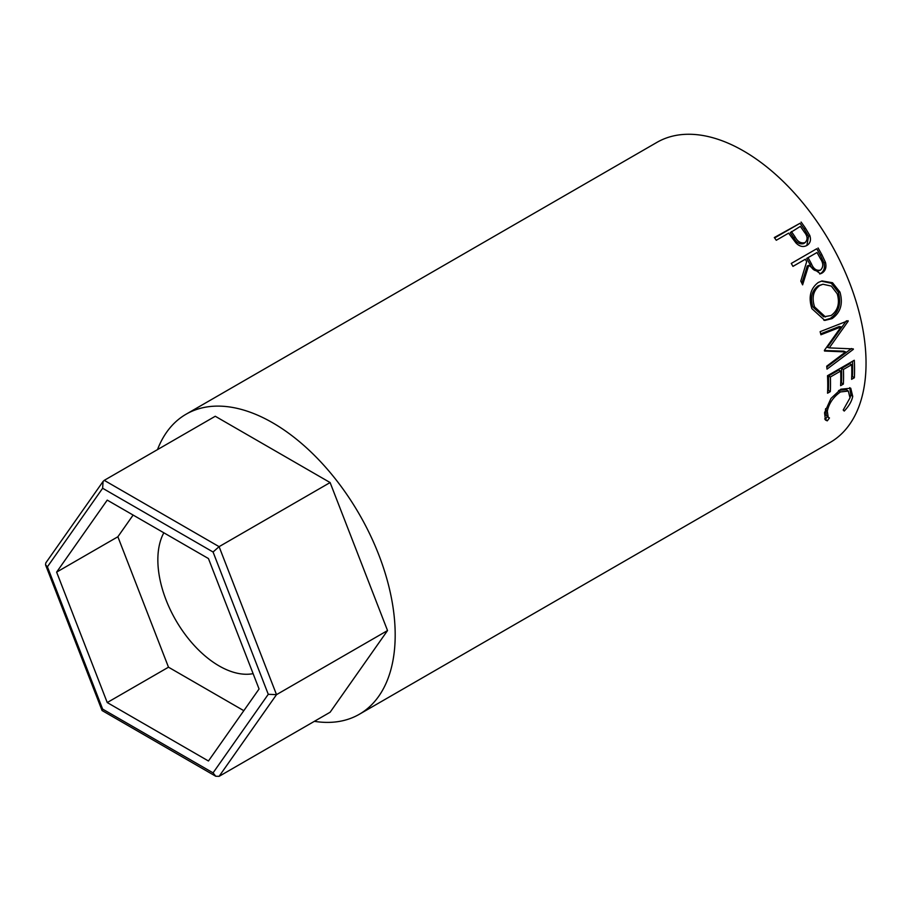 <?xml version="1.0" encoding="UTF-8"?>
<svg xmlns="http://www.w3.org/2000/svg" width="911" height="911" viewBox="0 0 911 911"><rect width="100%" height="100%" fill="white"/><g stroke="black" fill="none" stroke-linecap="round" stroke-linejoin="round"><path stroke-width="1.37" d="M163.832 532.798A86.625 50.014 -120 0 0 219.095 665.918A86.625 50.014 -120 0 0 253.11 673.65M387.528 630.56L330.112 712.243L219.095 776.343L276.511 694.649L268.267 694.307L213.06 552.009L219.095 546.657L276.511 694.649L387.528 630.56L330.112 482.557L215.269 416.259L104.253 480.348L219.095 546.657L330.112 482.557M208.448 760.992L259.066 688.989L208.448 558.557L107.236 500.116L56.63 572.119L107.236 702.552L208.448 760.992M213.06 552.009L102.636 488.262L103.068 481.452L104.253 480.348M102.636 488.262L47.418 566.801L45.55 564.866L45.778 562.952L103.068 481.452M47.418 566.801L102.636 709.1L102.066 710.534L215.736 776.24L213.06 772.858L268.267 694.307M219.095 776.343L215.736 776.24M133.12 515.068L117.872 536.761L168.489 667.194L243.818 710.682M168.489 667.194L107.236 702.552M117.872 536.761L56.63 572.119M801.111 222.068A173.238 100.016 60 0 1 805.381 228.057L809.777 235.425C811.28 239.969 810.312 243.317 806.873 245.458C803.229 247.393 799.607 246.585 796.02 243.009L790.201 235.323A173.238 100.016 60 0 0 788.653 233.125L776.286 240.265A173.238 100.016 60 0 0 774.316 237.543L800.029 223.275A170.528 98.456 60 0 1 804.242 229.173L808.558 236.416L806.861 245.458L807.556 245.013M818.067 247.963A173.238 100.016 60 0 1 821.802 254.568L825.457 262.345C826.676 267.242 825.537 270.829 822.029 273.084L820.492 273.778L808.695 265.34L802.614 284.858A173.238 100.016 60 0 0 800.78 281.1L806.679 261.651A173.238 100.016 60 0 0 805.324 259.248L792.957 266.388A173.238 100.016 60 0 0 791.26 263.438L816.723 248.76A170.528 98.456 60 0 1 820.39 255.262L823.988 262.926C825.172 267.754 824.022 271.296 820.515 273.562L819.706 273.972M839.953 292.101C843.233 303.75 840.591 312.598 832.039 318.622L824.819 320.421L811.883 308.647C808.239 297.157 810.391 288.411 818.34 282.433L822.041 280.941L832.529 282.74L839.953 292.101L838.279 292.203C841.491 303.682 838.826 312.427 830.263 318.429L823.897 320.296M824.387 350.348A173.238 100.016 60 0 1 824.512 351.031L845.636 351.919L826.71 366.199A173.238 100.016 60 0 1 827.006 369.126L853.356 349.323A173.238 100.016 60 0 0 853.311 348.902L829.261 347.888L848.209 321.162A173.238 100.016 60 0 0 848.095 320.718L820.128 331.661A173.238 100.016 60 0 1 820.936 334.758L841.081 326.878L824.387 350.348M854.29 360.266A173.238 100.016 60 0 1 854.359 377.746L851.603 379.329A173.238 100.016 60 0 0 851.671 364.696L843.427 369.456A173.238 100.016 60 0 1 843.358 384.089L840.614 385.683A173.238 100.016 60 0 0 840.682 371.05L830.376 376.995A173.238 100.016 60 0 1 830.308 391.628L827.552 393.21A173.238 100.016 60 0 0 827.495 375.731L854.29 360.266M844.224 411.066L843.21 410.018L850.009 397.868L848.323 391.058L840.454 391.946C833.36 396.968 828.976 403.357 827.302 411.123L828.201 417.249L829.477 417.955L827.279 420.848L825.457 420.039L824.546 412.729L830.98 398.437L840.864 389.202L850.749 388.223L852.73 396.433C851.728 401.295 848.893 406.169 844.224 411.066M157.501 449.601A173.238 100.016 60 0 1 186.072 414.22A173.238 100.016 60 0 1 272.685 422.806A173.238 100.016 60 0 1 385.865 575.467A173.238 100.016 60 0 1 359.31 714.281A173.238 100.016 60 0 1 314.375 721.33M186.072 414.22L656.922 142.378A173.238 100.016 60 0 1 743.535 150.953A173.238 100.016 60 0 1 856.716 303.614A173.238 100.016 60 0 1 830.16 442.439L359.31 714.281M848.323 391.058L846.478 389.703L839.168 390.272M840.454 391.946L838.553 390.614M825.628 408.663L826.311 415.564L828.201 417.249M827.302 411.123L825.423 409.597M827.632 416.281L825.446 419.151L824.683 418.969M827.279 420.848L825.446 419.151M849.735 387.642L850.851 394.907L849.997 397.936M852.73 396.433L850.851 394.907M854.359 377.746L852.445 376.516L851.705 376.938M851.671 364.696L849.758 363.694L841.513 368.454A170.528 98.456 60 0 1 841.445 382.859L840.716 383.28M843.427 369.456L841.513 368.454M843.358 384.089L841.445 382.859M840.682 371.05L838.769 370.048L828.463 375.992A170.528 98.456 60 0 1 828.395 390.398L827.666 390.819M830.376 376.995L828.463 375.992M830.308 391.628L828.395 390.398M852.48 361.303A170.528 98.456 60 0 1 852.445 376.516M820.697 333.836L839.259 326.514L841.081 326.878M824.421 350.53L843.745 351.168L845.636 351.919M851.466 348.537L853.356 349.323M851.09 348.822L826.801 367.008M848.209 321.162L846.399 320.82L827.393 347.319L829.261 347.888M832.039 318.622L830.263 318.429M821.301 281.146L831.299 283.253L838.279 292.203M822.952 284.243L818.146 285.838C811.712 290.734 809.97 297.795 812.908 307.03L823.669 316.834L831.105 315.513C837.904 310.537 839.953 303.306 837.255 293.843L831.344 286.1L822.952 284.243L819.729 285.496C813.295 290.415 811.587 297.567 814.582 306.927L825.491 316.96M818.146 285.838L819.729 285.496M812.908 307.03L814.582 306.927M825.457 262.345L823.988 262.926M822.029 273.084L820.515 273.562M808.695 265.34L807.271 266.001L801.805 283.184M805.324 259.248L792.946 266.354M791.272 263.45L816.723 248.76M818.306 270.909L820.56 270.043C816.552 271.045 813.5 268.95 811.394 263.746L808.08 257.654L817.008 252.506L806.702 258.405L809.97 264.406C812.043 269.531 815.072 271.58 819.057 270.567M808.08 257.654L806.702 258.405M817.008 252.506A173.238 100.016 60 0 1 820.447 258.724C823.487 263.268 823.521 267.048 820.56 270.043M809.777 235.425L808.558 236.416M774.612 237.942L800.029 223.275M791.397 231.542L795.109 236.974C797.683 241.802 801.008 243.67 805.062 242.577C807.966 239.707 807.693 236.188 804.265 232.02A173.238 100.016 60 0 0 800.336 226.383L790.292 232.692L793.937 238.044C796.476 242.804 799.767 244.626 803.809 243.533L805.563 242.235L803.809 243.533M795.109 236.974L793.937 238.044M102.636 709.1L213.06 772.858M821.802 254.568L820.39 255.262M811.394 263.746L809.97 264.406M805.381 228.057L804.242 229.173M102.066 710.534L45.55 564.866"/></g></svg>

